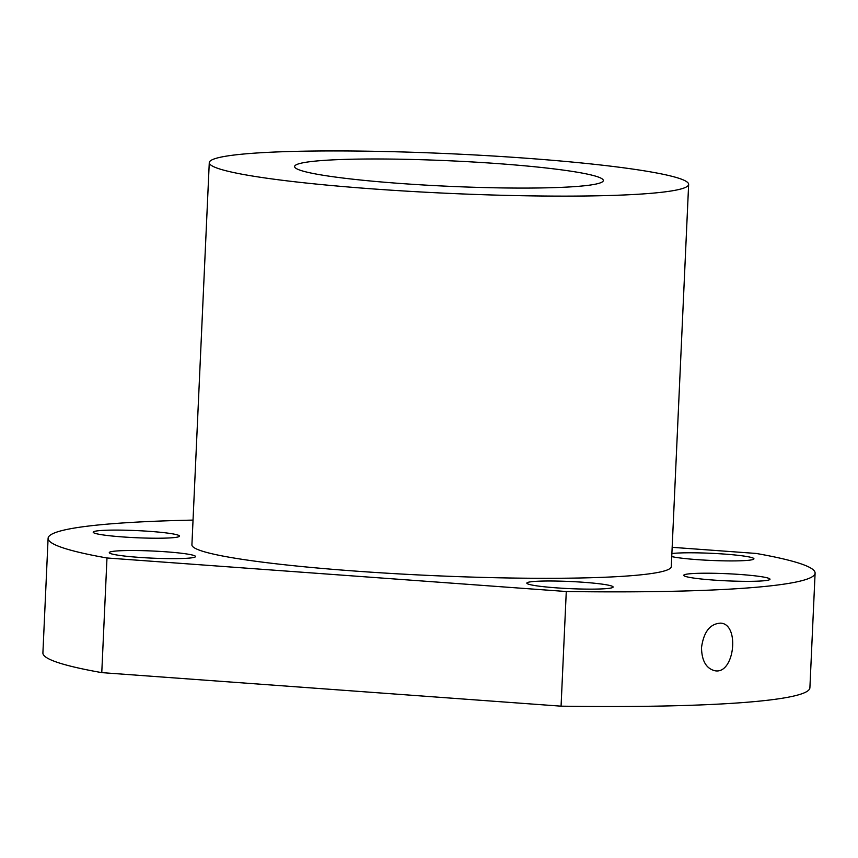 <?xml version="1.0" encoding="UTF-8"?>
<svg xmlns="http://www.w3.org/2000/svg" width="858" height="858" viewBox="0 0 858 858"><rect width="100%" height="100%" fill="white"/><g stroke="black" fill="none" stroke-linecap="round" stroke-linejoin="round"><path stroke-width="1.29" d="M193.039 520.098A383.891 31.714 2.6 0 0 48.102 538.298A383.891 31.714 2.6 0 0 106.982 557.979L566.28 591.516A383.891 31.714 2.6 0 0 815.1 573.133A383.891 31.714 2.6 0 0 756.23 553.453L672.168 547.318M566.28 591.516L561.068 706.166A383.891 31.714 2.6 0 0 809.898 687.784L815.1 573.133M701.501 647.672C703.667 631.906 710.038 623.723 720.623 623.133C740.057 623.97 734.512 674.527 715.025 670.774C706.284 668.65 701.78 660.95 701.501 647.672M595.227 184.213A154.515 12.763 2.6 0 0 603.313 180.534A154.515 12.763 2.6 0 0 449.538 160.778A154.515 12.763 2.6 0 0 294.605 166.516A154.515 12.763 2.6 0 0 423.68 184.996A154.515 12.763 2.6 0 0 595.227 184.213M561.068 706.166L101.77 672.629A383.891 31.714 2.6 0 1 42.9 652.959L48.102 538.298M106.982 557.979L101.77 672.629M193.297 557.561A43.19 3.571 2.6 0 0 195.56 556.542A43.19 3.571 2.6 0 0 152.585 551.018A43.19 3.571 2.6 0 0 109.277 552.616A43.19 3.571 2.6 0 0 145.356 557.786A43.19 3.571 2.6 0 0 193.297 557.561M177.231 537.14A43.19 3.571 2.6 0 0 179.494 536.111A43.19 3.571 2.6 0 0 136.508 530.587A43.19 3.571 2.6 0 0 93.2 532.196A43.19 3.571 2.6 0 0 129.279 537.365A43.19 3.571 2.6 0 0 177.231 537.14M671.739 556.606A43.19 3.571 2.6 0 0 713.245 560.531A43.19 3.571 2.6 0 0 751.672 559.834A43.19 3.571 2.6 0 0 753.935 558.805A43.19 3.571 2.6 0 0 720.43 553.807A43.19 3.571 2.6 0 0 671.878 553.549M767.738 580.255A43.19 3.571 2.6 0 0 770.001 579.236A43.19 3.571 2.6 0 0 727.026 573.712A43.19 3.571 2.6 0 0 683.719 575.31A43.19 3.571 2.6 0 0 719.798 580.48A43.19 3.571 2.6 0 0 767.738 580.255M610.853 588.052A43.19 3.571 2.6 0 0 613.116 587.022A43.19 3.571 2.6 0 0 570.141 581.499A43.19 3.571 2.6 0 0 526.833 583.108A43.19 3.571 2.6 0 0 562.912 588.277A43.19 3.571 2.6 0 0 610.853 588.052M209.277 162.645L191.913 544.83A239.929 19.82 2.6 0 0 392.353 573.519A239.929 19.82 2.6 0 0 658.719 572.297A239.929 19.82 2.6 0 0 671.288 566.602L688.642 184.416A239.929 19.82 2.6 0 0 449.86 153.721A239.929 19.82 2.6 0 0 209.277 162.645A239.929 19.82 2.6 0 0 409.706 191.334A239.929 19.82 2.6 0 0 676.083 190.111A239.929 19.82 2.6 0 0 688.642 184.416"/></g></svg>
